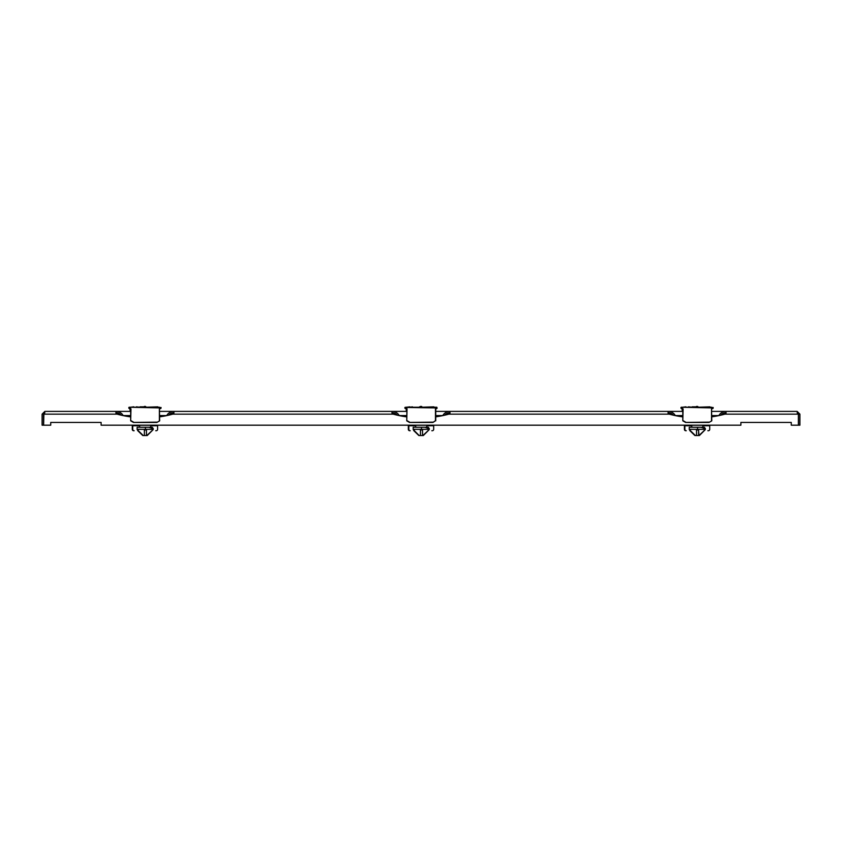 <?xml version="1.0" encoding="UTF-8"?>
<svg xmlns="http://www.w3.org/2000/svg" width="842" height="842" viewBox="0 0 842 842"><rect width="100%" height="100%" fill="white"/><g stroke="black" fill="none" stroke-linecap="round" stroke-linejoin="round"><path stroke-width="1.26" d="M711.806 416.843A105.871 105.871 0 0 0 724.899 414.148L726.057 413.59L726.025 412.769A6.904 6.904 0 0 0 720.784 415.18A6.904 6.904 0 0 1 726.025 412.769A6.904 6.904 0 0 0 720.784 415.18M159.675 416.843A105.871 105.871 0 0 0 172.768 414.148L173.926 413.59L173.894 412.769A6.904 6.904 0 0 0 168.653 415.18A6.904 6.904 0 0 1 173.894 412.769A6.904 6.904 0 0 0 168.653 415.18M435.735 416.843A105.871 105.871 0 0 0 448.828 414.148L449.986 413.59L449.954 412.769A6.904 6.904 0 0 0 444.713 415.18A6.904 6.904 0 0 1 449.954 412.769A6.904 6.904 0 0 0 444.713 415.18M668.106 412.769A6.904 6.904 0 0 1 673.347 415.18A6.904 6.904 0 0 0 668.106 412.769L668.074 413.59L669.232 414.148A105.871 105.871 0 0 0 682.82 416.906M392.046 412.769A6.904 6.904 0 0 1 397.287 415.18A6.904 6.904 0 0 0 392.046 412.769L392.014 413.59L393.172 414.148A105.871 105.871 0 0 0 406.749 416.906M115.975 412.769A6.904 6.904 0 0 1 121.216 415.18A6.904 6.904 0 0 0 115.975 412.769L115.943 413.59L117.101 414.148A105.871 105.871 0 0 0 130.689 416.906M797.142 412.769L798.521 414.148L798.521 425.189L799.9 425.189L799.9 414.148L797.142 411.391L711.806 411.391M682.82 411.391L435.735 411.391M406.749 411.391L159.675 411.391M130.689 411.391L44.858 411.391L42.1 414.148L42.1 425.189L43.479 425.189L43.479 414.148L42.1 414.148M44.858 412.769L43.479 414.148M50.73 422.431L101.114 422.431L50.73 422.431L50.73 425.189L43.616 425.189L43.91 413.148M101.114 422.431L101.114 425.189L740.886 425.189L740.886 422.431L791.269 422.431L791.269 425.189L798.384 425.189L798.384 414.148L797.142 411.391M798.521 414.148L799.9 414.148M166.674 415.622L166.705 415.559A8.283 8.283 0 0 1 173.894 411.391M115.975 411.391A8.283 8.283 0 0 1 123.164 415.559L123.195 415.622M115.922 411.485L115.943 412.812M442.734 415.622L442.766 415.559A8.283 8.283 0 0 1 449.954 411.391M392.046 411.391A8.283 8.283 0 0 1 399.234 415.559L399.266 415.622M391.983 411.485L392.014 412.812M718.805 415.622L718.836 415.559A8.283 8.283 0 0 1 726.025 411.391M668.106 411.391A8.283 8.283 0 0 1 675.295 415.559L675.326 415.622M668.053 411.485L668.074 412.812M726.057 412.769L726.057 411.391M117.101 414.148L43.616 414.148L44.858 411.391M173.926 412.769L173.926 411.391M449.986 412.769L449.986 411.391M740.886 422.431L791.269 422.431M130.689 420.842L133.446 422.431L156.907 422.431L159.675 420.842L159.391 408.907L161.054 407.507L129.089 407.244L130.963 408.907L130.689 420.842L130.689 408.907L130.194 411.391L129.921 408.623M129.584 407.938L128.815 407.507L129.51 408.623A0.695 0.695 0 0 1 128.815 407.938L129.51 408.623A0.695 0.695 0 0 1 128.815 407.938L129.51 408.623M136.372 407.244L133.783 407.244M133.783 406.833L130.331 407.244M136.372 406.833L140.004 407.244M148.834 427.262L153.233 428.641L152.255 427.262L137.13 427.262L137.13 429.557L138.162 430.557L138.162 429.336L144.382 429.336L144.382 435.546L142.782 435.546L137.678 430.557M142.782 435.546L137.793 430.715M707.869 430.715L708.354 430.715A1.379 1.379 0 0 0 709.732 429.336L709.732 425.189M684.399 425.189L684.399 429.336A1.379 1.379 0 0 0 685.777 430.715L686.272 430.715A1.379 1.379 0 0 1 684.883 429.336L684.883 425.189M682.82 420.842L685.577 422.431L709.038 422.431L711.806 420.842L711.532 408.907L713.185 407.507L681.22 407.244L683.094 408.907L682.82 420.842L682.82 408.907L682.325 411.391L682.052 408.623M681.715 407.938L680.946 407.507L681.641 408.623A0.695 0.695 0 0 1 680.946 407.938L681.641 408.623A0.695 0.695 0 0 1 680.946 407.938L681.641 408.623M680.946 407.507L681.431 407.938A0.695 0.695 0 0 0 682.125 408.623L683.094 408.907M688.503 407.244L685.914 407.244M685.914 406.833L682.462 407.244M688.503 406.833L692.135 407.244M700.965 427.262L705.364 428.641L704.386 427.262L689.261 427.262L689.261 429.557L690.293 430.557L690.293 429.336L696.523 429.336L696.523 435.546L694.913 435.546L689.808 430.557M694.913 435.546L689.924 430.715M406.949 408.623L406.749 420.842L409.507 422.431L432.977 422.431L435.461 420.674L433.672 422.031M409.507 422.431L432.904 422.158M436.009 408.349L437.114 407.938L435.735 408.907L435.735 420.842M406.749 420.842L407.023 408.907L406.265 408.907L406.265 411.391M436.43 408.349L436.84 407.244L405.644 407.244L407.023 408.907M406.476 408.349L406.065 408.623A0.695 0.695 0 0 1 405.37 407.938L405.57 408.623A0.695 0.695 0 0 1 404.886 407.938L405.57 408.623A0.695 0.695 0 0 1 404.886 407.938L405.57 408.623M404.897 407.444L437.114 407.938A0.695 0.695 0 0 1 436.43 408.623L436.84 407.938M433.872 407.244L435.598 407.244M433.872 406.833L421.242 407.244M412.433 407.244L419.516 407.244M415.727 427.262L415.727 425.263L426.768 425.263L426.768 427.262M424.905 427.262L429.294 428.641L428.325 427.262L413.19 427.262L413.19 429.557L419.169 435.546L414.222 430.557L414.222 429.336L420.453 429.336L420.453 430.557L421.484 429.557L422.526 430.483L422.526 429.336L428.262 429.336L428.262 430.483L429.294 429.557L423.315 435.546L422.526 435.546L422.526 430.483L422.526 435.546L419.327 435.546M429.294 428.641L428.262 430.557M413.19 429.557L414.222 430.557M421.484 427.262L421.484 429.557M420.453 435.546L420.453 430.557L420.453 435.546M428.262 430.483L422.873 435.546M431.799 430.715L432.283 430.715A1.379 1.379 0 0 0 433.672 429.336L433.672 425.189M408.328 425.189L408.328 429.336A1.379 1.379 0 0 0 409.717 430.715L410.201 430.715A1.379 1.379 0 0 1 408.823 429.336L408.823 425.189M157.601 422.031L159.675 420.842M133.446 422.431L156.833 422.158M160.359 408.349L159.675 408.907L159.948 408.349M130.405 408.349L129.994 408.623A0.695 0.695 0 0 1 129.3 407.938L129.994 408.349M129.584 407.244L161.054 407.938A0.695 0.695 0 0 1 160.359 408.623L160.78 407.938M157.812 407.244L159.538 407.244M157.812 406.833L145.182 407.244M143.456 406.833L140.004 406.833M139.656 427.262L139.656 425.263L150.697 425.263L150.697 427.262M153.233 428.641L153.233 429.557L147.245 435.546L146.455 435.546L146.455 429.336L152.191 429.336L152.191 430.483L153.233 429.557L152.191 430.557M137.13 429.557L143.108 435.546M144.382 430.557L145.424 429.557L146.455 430.483L146.455 435.546L144.382 435.546L144.382 430.557M145.424 427.262L145.424 429.557M143.266 435.546L138.162 430.557M152.191 430.483L146.803 435.546M132.268 425.189L132.268 429.336A1.379 1.379 0 0 0 133.646 430.715L134.131 430.715A1.379 1.379 0 0 1 132.752 429.336L132.752 425.189M155.728 430.715L156.223 430.715A1.379 1.379 0 0 0 157.601 429.336L157.601 425.189M709.732 422.031L711.806 420.842M685.577 422.431L708.964 422.158M712.49 408.349L711.806 408.907L712.079 408.349M681.715 407.244L713.185 407.938A0.695 0.695 0 0 1 712.49 408.623L712.911 407.938M681.431 407.938L682.125 408.349M709.943 407.244L711.669 407.244M709.943 406.833L697.313 407.244M695.587 406.833L692.135 406.833M691.787 427.262L691.787 425.263L702.828 425.263L702.828 427.262M705.364 428.641L705.143 429.778M704.322 430.483L698.934 435.546L698.586 430.483L698.586 435.546L696.523 435.546L696.523 430.557L697.555 429.557L698.586 430.483L698.586 429.336L704.322 429.336L704.322 430.483L705.364 429.557L704.322 430.557M697.555 427.262L697.555 429.557M695.397 435.546L690.293 430.557M412.433 406.833L409.854 407.244M409.854 406.833L406.402 407.244M419.516 406.833L420.042 406.833M419.169 435.546L413.738 430.557M418.842 435.546L413.854 430.715M675.295 415.559L682.82 415.559M399.234 415.559L406.749 415.559M123.164 415.559L130.689 415.559M159.675 415.559L166.705 415.559M435.735 415.559L442.766 415.559M711.806 415.559L718.836 415.559M724.899 414.148L798.384 414.148M172.768 414.148L393.172 414.148M448.828 414.148L669.232 414.148M129.3 407.938L129.994 408.623L128.815 407.938M709.732 425.747L702.828 425.747M691.787 425.747L684.399 425.747M435.461 408.907L435.461 420.674M407.023 420.674L409.58 422.158M420.411 407.244A0.831 0.831 0 0 1 421.958 406.833L421.958 407.244M433.672 425.747L426.768 425.747M415.727 425.747L408.328 425.747M159.391 408.907L159.391 420.674M130.963 420.674L133.52 422.158M144.35 407.244A0.831 0.831 0 0 1 145.898 406.833L145.898 407.244M132.268 425.747L139.656 425.747M157.601 425.747L150.697 425.747M711.532 408.907L711.532 420.674M683.094 420.674L685.651 422.158M696.481 407.244A0.831 0.831 0 0 1 698.029 406.833L698.029 407.244M405.37 407.938L406.065 408.623L404.886 407.938M144.929 406.454A0.831 0.831 0 0 0 143.866 407.244M697.071 406.454A0.831 0.831 0 0 0 695.997 407.244M436.43 408.623L437.114 407.938M160.359 408.623L161.054 407.938M712.49 408.623L713.185 407.938M699.376 435.546L705.154 429.767M695.239 435.546L689.461 429.767M421 406.454A0.831 0.831 0 0 0 419.926 407.244"/></g></svg>
